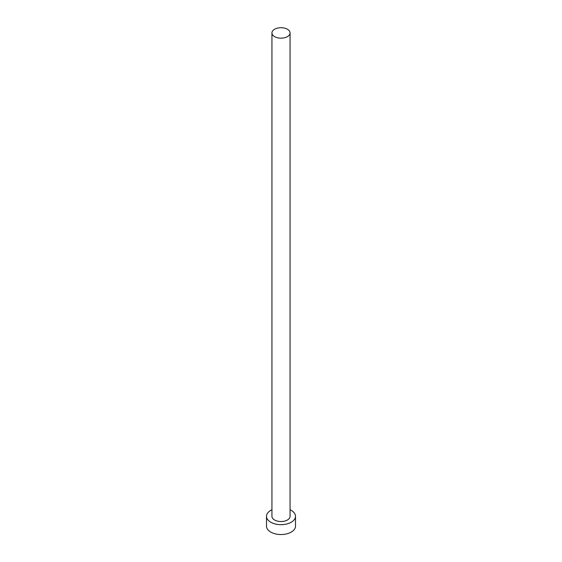 <?xml version="1.0" encoding="UTF-8"?>
<svg xmlns="http://www.w3.org/2000/svg" width="562" height="562" viewBox="0 0 562 562"><rect width="100%" height="100%" fill="white"/><g stroke="black" fill="none" stroke-linecap="round" stroke-linejoin="round"><path stroke-width="0.84" d="M274.593 36.635A9.062 5.234 0 0 0 284.47 37.766A9.062 5.234 0 0 0 290.062 32.933A9.062 5.234 0 0 0 287.407 29.231A9.062 5.234 0 0 0 277.53 28.1A9.062 5.234 0 0 0 271.938 32.933A9.062 5.234 0 0 0 274.593 36.635M271.938 32.933L271.938 516.302A9.062 5.234 0 0 0 274.593 520.005A9.062 5.234 0 0 0 284.47 521.136A9.062 5.234 0 0 0 290.062 516.302L290.062 32.933M271.938 509.769A14.5 8.374 0 0 0 266.5 516.302A14.5 8.374 0 0 0 270.751 522.217A14.5 8.374 0 0 0 286.55 524.037A14.5 8.374 0 0 0 295.5 516.302A14.5 8.374 0 0 0 291.249 510.38A14.5 8.374 0 0 0 290.062 509.769M266.5 516.302L266.5 526.165A14.5 8.374 0 0 0 270.751 532.088A14.5 8.374 0 0 0 286.55 533.9A14.5 8.374 0 0 0 295.5 526.165L295.5 516.302"/></g></svg>
